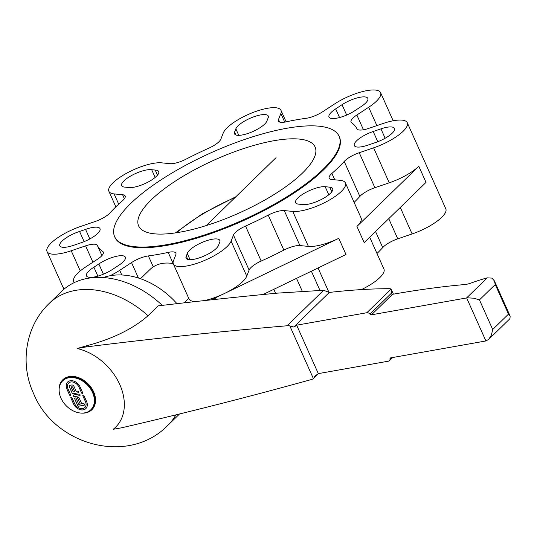 <?xml version="1.0" encoding="UTF-8"?>
<svg xmlns="http://www.w3.org/2000/svg" width="537" height="537" viewBox="0 0 537 537"><rect width="100%" height="100%" fill="white"/><g stroke="black" fill="none" stroke-linecap="round" stroke-linejoin="round"><path stroke-width="0.81" d="M87.135 345.64C112.656 338.854 132.954 328.879 148.031 315.729L158.18 305.855A7176.83 5274.354 45.8 0 1 277.609 293.115L323.61 290.275L287.141 325.764A7176.83 5274.354 -134.2 0 0 85.745 346.996L77.086 348.533L87.135 345.64L85.745 346.996M323.61 290.275L329.315 292.437L293.759 327.04L289.812 325.899L313.386 378.598A7.733 5.685 -134.2 0 1 311.218 379.585A7176.83 5274.354 -134.2 0 1 121.865 427.747L113.206 429.285A49.948 36.704 -134.2 0 0 119.778 384.532A49.948 36.704 -134.2 0 0 77.086 348.533M175.908 414.859A85.061 62.514 45.8 0 1 167.826 425.364C128.034 466.15 54.049 444.878 33.583 393.52C19.708 363.938 25.286 326.1 49.176 303.459L61.58 291.383A85.061 62.514 45.8 0 1 162.281 305.372M329.315 292.437A541.283 163.792 155.9 0 1 389.238 288.691A9.277 2.806 155.9 0 1 391.084 289.134L391.681 292.94L391.245 293.893L392.527 294.316A608.052 183.99 155.9 0 1 464.894 284.529A12.371 3.746 -24.1 0 0 471.204 282.992A79.375 24.017 155.9 0 1 487.24 277.851L491.926 278.112L494.389 280.885L495.248 284.529L508.492 314.132L510.15 316.112L509.982 318.481L509.23 319.387L488.677 339.391L491.395 335.128L492.697 329.503L508.492 314.132M495.248 284.529L479.454 299.901L473.916 298.223L467.358 297.807L371.47 314.81A1.544 1.134 45.8 0 1 369.926 314.111A3.094 2.276 -134.2 0 0 366.845 312.722L296.652 325.187A4.638 1.403 155.9 0 1 293.759 327.04M289.812 325.899A7.733 5.685 -134.2 0 0 287.141 325.764M366.845 312.722L391.084 289.134L393.44 294.155M296.652 325.187L318.32 373.624A4.638 1.403 -24.1 0 1 315.427 375.477L313.386 378.598L318.548 373.584M318.32 373.624L388.513 361.166A3.094 2.276 -134.2 0 0 389.466 360.689A3.094 2.276 -134.2 0 0 389.99 358.964A1.544 1.134 45.8 0 1 390.251 358.098A1.544 1.134 45.8 0 1 390.728 357.864L485.898 340.961L488.677 339.391M62.675 380.854L63.238 380.303A20.184 14.835 45.8 0 1 93.109 391.963A20.184 14.835 45.8 0 1 91.391 409.228L90.827 409.778A20.184 14.835 -134.2 0 0 92.545 392.513A20.184 14.835 -134.2 0 0 62.675 380.854A20.184 14.835 -134.2 0 0 60.956 398.118A20.184 14.835 -134.2 0 0 90.827 409.778M85.86 408.57A8.364 6.149 45.8 0 1 73.495 403.723L70.891 397.897A0.718 0.53 45.8 0 1 70.938 397.306M84.88 407.523L84.839 407.563A6.934 5.095 -134.2 0 0 85.43 401.629L82.826 395.809A0.718 0.53 45.8 0 1 83.947 395.608L86.551 401.434A8.364 6.149 45.8 0 1 85.839 408.59A8.364 6.149 45.8 0 1 73.462 403.757L70.857 397.937A0.718 0.53 45.8 0 1 71.978 397.736L74.583 403.556A6.934 5.095 -134.2 0 0 84.839 407.563A6.934 5.095 -134.2 0 0 84.88 407.523A6.934 5.095 -134.2 0 0 85.47 401.595L82.866 395.776A0.718 0.53 45.8 0 1 82.906 395.178M80.033 395.534A0.953 0.705 45.8 0 1 79.738 395.682L74.502 396.615A0.953 0.705 45.8 0 1 73.757 394.95L78.999 394.017A0.953 0.705 45.8 0 1 79.778 395.648L74.542 396.575A0.953 0.705 45.8 0 1 73.482 395.078M80.04 386.875L82.644 392.701A0.718 0.53 45.8 0 1 81.523 392.896L78.919 387.076A6.934 5.095 -134.2 0 0 68.662 383.069A6.934 5.095 -134.2 0 0 68.071 389.003L70.676 394.823A0.718 0.53 45.8 0 1 69.588 394.99L66.984 389.164A8.364 6.149 45.8 0 1 67.675 382.029A8.364 6.149 45.8 0 1 80.04 386.875M82.604 393.292A0.718 0.53 45.8 0 1 81.557 392.862L78.952 387.036A6.934 5.095 -134.2 0 0 68.696 383.035A6.934 5.095 -134.2 0 0 68.676 383.056M70.615 395.44A0.718 0.53 45.8 0 1 69.555 395.024L66.95 389.204A8.364 6.149 45.8 0 1 67.662 382.042M80.281 404.119L77.677 398.293A0.953 0.705 45.8 0 1 79.174 398.031L81.778 403.851L83.275 403.582A0.953 0.705 45.8 0 1 84.02 405.247L78.785 406.18A0.953 0.705 45.8 0 1 77.664 405.482L74.683 398.823A0.953 0.705 45.8 0 1 76.18 398.561L78.785 404.381L80.281 404.119L77.717 398.259A0.953 0.705 45.8 0 1 77.778 397.461M84.329 405.086A0.953 0.705 45.8 0 1 84.054 405.213L78.818 406.14A0.953 0.705 45.8 0 1 77.697 405.442L74.724 398.79A0.953 0.705 45.8 0 1 74.784 397.991M73.24 393.668A0.953 0.705 45.8 0 1 72.119 392.97L69.515 387.143A1.913 1.403 45.8 0 1 69.656 385.526A1.913 1.403 45.8 0 1 70.226 385.251L71.723 384.989A1.913 1.403 45.8 0 1 73.965 386.385L76.2 391.372L77.697 391.111A0.953 0.705 45.8 0 1 78.476 392.735L73.2 393.702A0.953 0.705 45.8 0 1 72.079 393.003L69.474 387.184A1.913 1.403 45.8 0 1 69.642 385.546M71.347 387.748L73.207 391.903L74.703 391.641L72.844 387.479A0.953 0.705 -134.2 0 0 71.347 387.748M74.703 391.641L72.878 387.446A0.953 0.705 -134.2 0 0 71.448 386.909L71.428 386.929M78.731 392.628A0.953 0.705 45.8 0 1 78.436 392.775L73.2 393.702M302.499 173.021A96.66 29.246 155.9 0 1 208.249 224.929A96.66 29.246 155.9 0 1 138.627 225.923A96.66 29.246 155.9 0 1 151.219 199.885A96.66 29.246 155.9 0 1 273.836 140.734A96.66 29.246 155.9 0 1 315.091 146.984A96.66 29.246 155.9 0 1 302.499 173.021M74.401 282.543A31.703 9.592 155.9 0 1 73.73 281.596A31.703 9.592 155.9 0 1 77.858 273.058A31.703 9.592 155.9 0 1 85.645 266.983L97.472 259.243A15.466 4.679 -24.1 0 0 101.271 256.277A15.466 4.679 -24.1 0 0 103.285 252.115A15.466 4.679 -24.1 0 0 102.695 251.437A142.278 43.054 155.9 0 1 97.392 245.463A15.466 4.679 -24.1 0 0 85.598 245.865L71.233 250.752A31.703 9.592 155.9 0 1 47.034 251.531A31.703 9.592 155.9 0 1 51.169 242.993A31.703 9.592 155.9 0 1 80.718 226.419L95.076 221.526A15.466 4.679 -24.1 0 0 109.494 213.444A15.466 4.679 -24.1 0 0 110.112 212.8A142.278 43.054 155.9 0 1 115.824 206.899A142.278 43.054 155.9 0 1 122.409 200.838A15.466 4.679 -24.1 0 0 123.127 200.173A15.466 4.679 -24.1 0 0 125.141 196.012A15.466 4.679 -24.1 0 0 122.597 194.743L114.112 193.911A31.703 9.592 155.9 0 1 108.904 191.32A31.703 9.592 155.9 0 1 113.032 182.781A31.703 9.592 155.9 0 1 161.57 162.832L170.054 163.664A15.466 4.679 -24.1 0 0 186.097 159.127A142.278 43.054 155.9 0 1 208.792 148.178A15.466 4.679 -24.1 0 0 218.895 141.795A15.466 4.679 -24.1 0 0 220.855 139.157L223.217 133.095A31.703 9.592 155.9 0 1 227.225 127.692A31.703 9.592 155.9 0 1 258.136 110.669A31.703 9.592 155.9 0 1 280.972 110.34A31.703 9.592 155.9 0 1 280.851 113.475L278.488 119.543A15.466 4.679 -24.1 0 0 278.428 121.073A15.466 4.679 -24.1 0 0 286.134 121.852A142.278 43.054 155.9 0 1 305.929 118.335A15.466 4.679 -24.1 0 0 322.797 111.676L334.625 103.93A31.703 9.592 155.9 0 1 380.592 92.653A31.703 9.592 155.9 0 1 376.457 101.191A31.703 9.592 155.9 0 1 368.671 107.266L356.85 115.012A15.466 4.679 -24.1 0 0 353.051 117.972A15.466 4.679 -24.1 0 0 351.037 122.141A15.466 4.679 -24.1 0 0 351.621 122.812A142.278 43.054 155.9 0 1 356.93 128.793A15.466 4.679 -24.1 0 0 368.724 128.383L383.082 123.497A31.703 9.592 155.9 0 1 407.281 122.718A31.703 9.592 155.9 0 1 403.153 131.256A31.703 9.592 155.9 0 1 373.604 147.829L359.24 152.723A15.466 4.679 -24.1 0 0 344.828 160.805A15.466 4.679 -24.1 0 0 344.204 161.449A142.278 43.054 155.9 0 1 338.498 167.356A142.278 43.054 155.9 0 1 331.906 173.417A15.466 4.679 -24.1 0 0 331.195 174.075A15.466 4.679 -24.1 0 0 329.181 178.237A15.466 4.679 -24.1 0 0 331.718 179.506L340.203 180.338A31.703 9.592 155.9 0 1 345.419 182.929A31.703 9.592 155.9 0 1 341.284 191.474A31.703 9.592 155.9 0 1 292.746 211.417L284.261 210.585A15.466 4.679 -24.1 0 0 268.225 215.122A142.278 43.054 155.9 0 1 245.53 226.07A15.466 4.679 -24.1 0 0 235.421 232.454A15.466 4.679 -24.1 0 0 233.467 235.092L231.105 241.153A31.703 9.592 155.9 0 1 227.097 246.557A31.703 9.592 155.9 0 1 196.186 263.586A31.703 9.592 155.9 0 1 173.35 263.909A31.703 9.592 155.9 0 1 173.471 260.774L175.834 254.706A15.466 4.679 -24.1 0 0 175.894 253.175A15.466 4.679 -24.1 0 0 168.188 252.397A142.278 43.054 155.9 0 1 148.387 255.914A15.466 4.679 -24.1 0 0 131.518 262.58L119.697 270.319A31.703 9.592 155.9 0 1 110.152 275.736M354.111 202.368A142.278 43.054 -24.1 0 0 354.145 202.335A142.278 43.054 -24.1 0 0 359.857 196.435A15.466 4.679 155.9 0 1 360.475 195.79A15.466 4.679 155.9 0 1 374.886 187.708L389.251 182.815A31.703 9.592 -24.1 0 0 418.8 166.242L356.937 226.453A31.703 9.592 -24.1 0 0 361.065 217.915L345.419 182.929M376.981 253.504A142.278 43.054 -24.1 0 0 377.021 253.471A142.278 43.054 -24.1 0 0 382.727 247.564A15.466 4.679 -24.1 0 1 383.344 246.919A15.466 4.679 -24.1 0 1 397.763 238.837L412.121 233.944A31.703 9.592 -24.1 0 0 441.676 217.371A31.703 9.592 -24.1 0 0 445.804 208.833L407.281 122.718M308.399 246.402A31.703 9.592 -24.1 0 0 338.773 238.347L224.587 293.437A31.703 9.592 -24.1 0 0 242.744 281.542A31.703 9.592 -24.1 0 0 246.752 276.139L249.114 270.071A15.466 4.679 155.9 0 1 251.074 267.439A15.466 4.679 155.9 0 1 261.177 261.056A142.278 43.054 -24.1 0 0 283.872 250.108A15.466 4.679 155.9 0 1 299.915 245.57L308.399 246.402L292.746 211.417M361.408 289.597A31.703 9.592 -24.1 0 0 379.807 277.589A31.703 9.592 -24.1 0 0 383.935 269.044L369.698 237.213M64.507 288.772L63.191 287.288A31.703 9.592 -24.1 0 0 64.917 288.443M157.502 175.129L155.233 170.068A17.788 5.383 155.9 0 1 158.69 171.565A17.788 5.383 155.9 0 1 152.354 179.526A17.788 5.383 155.9 0 1 129.142 187.541L124.577 187.098A17.788 5.383 155.9 0 1 121.651 185.641A17.788 5.383 155.9 0 1 128.692 177.21A17.788 5.383 155.9 0 1 151.689 169.719L155.233 170.068M89.833 238.945L85.571 229.406A17.788 5.383 155.9 0 1 100.016 228.668A17.788 5.383 155.9 0 1 100.01 230.245A17.788 5.383 155.9 0 1 81.121 242.758L73.388 245.389A17.788 5.383 155.9 0 1 59.815 245.825A17.788 5.383 155.9 0 1 59.956 243.879A17.788 5.383 155.9 0 1 79.57 231.454L85.571 229.406M299.082 204.181A17.788 5.383 155.9 0 1 295.632 202.691A17.788 5.383 155.9 0 1 301.962 194.723A17.788 5.383 155.9 0 1 325.18 186.708L329.745 187.158A17.788 5.383 155.9 0 1 332.672 188.608A17.788 5.383 155.9 0 1 325.623 197.039A17.788 5.383 155.9 0 1 302.633 204.53L299.082 204.181M368.751 144.842A17.788 5.383 155.9 0 1 354.306 145.581A17.788 5.383 155.9 0 1 354.313 144.003A17.788 5.383 155.9 0 1 373.202 131.491L380.934 128.86A17.788 5.383 155.9 0 1 394.507 128.424A17.788 5.383 155.9 0 1 394.359 130.37A17.788 5.383 155.9 0 1 374.752 142.802L368.751 144.842M103.413 274.179L98.848 263.976A17.788 5.383 155.9 0 1 122.147 255.706A17.788 5.383 155.9 0 1 125.329 257.183A17.788 5.383 155.9 0 1 118.643 265.385L112.28 269.554A17.788 5.383 155.9 0 1 89.169 277.307A17.788 5.383 155.9 0 1 86.491 275.877A17.788 5.383 155.9 0 1 93.901 267.218L98.848 263.976M190.051 259.7L187.285 253.531A17.788 5.383 155.9 0 1 205.799 240.992A17.788 5.383 155.9 0 1 219.808 240.408A17.788 5.383 155.9 0 1 219.74 242.167L218.465 245.429A17.788 5.383 155.9 0 1 199.207 257.901A17.788 5.383 155.9 0 1 186.064 258.196A17.788 5.383 155.9 0 1 186.299 256.062L187.285 253.531M355.474 110.273A17.788 5.383 155.9 0 1 332.175 118.543A17.788 5.383 155.9 0 1 328.993 117.066A17.788 5.383 155.9 0 1 335.672 108.87L342.042 104.702A17.788 5.383 155.9 0 1 365.153 96.942A17.788 5.383 155.9 0 1 367.825 98.372A17.788 5.383 155.9 0 1 360.414 107.038L355.474 110.273M267.03 120.724A17.788 5.383 155.9 0 1 248.524 133.257A17.788 5.383 155.9 0 1 234.515 133.841A17.788 5.383 155.9 0 1 234.582 132.082L235.857 128.82A17.788 5.383 155.9 0 1 255.109 116.348A17.788 5.383 155.9 0 1 268.252 116.052A17.788 5.383 155.9 0 1 268.017 118.187L267.03 120.724M339.089 136.25L339.391 136.922A122.946 37.201 155.9 0 1 288.731 196.455A122.946 37.201 155.9 0 1 167.41 245.281A122.946 37.201 155.9 0 1 114.925 237.327L114.629 236.656A122.946 37.201 -24.1 0 0 167.108 244.603A122.946 37.201 -24.1 0 0 288.429 195.777A122.946 37.201 -24.1 0 0 339.089 136.25A122.946 37.201 -24.1 0 0 286.61 128.296A122.946 37.201 -24.1 0 0 165.289 177.123A122.946 37.201 -24.1 0 0 114.629 236.656M173.35 263.909L188.997 298.894A31.703 9.592 -24.1 0 0 195.542 301.566M204.248 300.613A31.703 9.592 -24.1 0 0 224.587 293.437L215.465 297.834A31.703 9.592 -24.1 0 0 211.578 299.814M176.968 303.667A69.595 51.143 -134.2 0 0 103.272 277.548M173.236 263.62A39.094 28.729 -134.2 0 0 162.06 263.466A39.094 28.729 -134.2 0 0 150.004 269.467L140.493 278.723M184.151 302.848L188.755 298.357M338.773 238.347L345.996 254.498L263.023 294.524M418.8 166.242L426.022 182.392L364.16 242.603L356.937 226.453M187.809 259.445L186.299 256.062M97.888 276.125L93.901 267.218M84.121 241.637L79.57 231.454M155.146 177.452L151.689 169.719M235.179 197.421A89.699 27.145 -24.1 0 0 176.686 232.702M59.124 390.708A20.876 15.345 45.8 0 1 72.428 376.383A20.876 15.345 45.8 0 1 93.653 391.869A20.876 15.345 45.8 0 1 80.879 413.06M49.176 303.459A85.061 62.514 45.8 0 1 148.031 315.729M487.24 277.851L466.633 297.907L485.898 340.961M392.527 294.316L371.47 314.81M391.681 292.94L369.926 314.111M391.204 357.776L389.99 358.964M479.454 299.901L492.697 329.503M376.88 125.611L368.671 107.266M389.251 182.815L373.604 147.829M412.121 233.944L400.273 207.45M382.727 247.564L375.551 231.514M328.805 292.021L318.045 267.976M64.031 289.168L63.191 287.288M80.255 270.923L71.233 250.752M118.704 204.167L114.112 193.911M331.806 191.763L329.745 187.158M385.136 138.257L380.934 128.86M346.667 115.046L342.042 104.702M238.777 135.344L235.857 128.82M121.785 274.991L119.697 270.319M249.114 270.071L233.467 235.092M334.766 179.801L331.906 173.417M359.857 196.435L344.204 161.449M216.129 299.324L215.465 297.834M124.389 198.75L122.597 194.743M279.609 122.047L278.488 119.543M363.455 129.773L356.85 115.012M374.886 187.708L359.24 152.723M283.872 250.108L268.225 215.122M299.915 245.57L284.261 210.585M261.177 261.056L245.53 226.07M246.752 276.139L231.105 241.153M173.203 263.613L168.188 252.397M153.28 266.855L148.387 255.914M138.439 278.032L131.518 262.58M103.393 253.001L102.695 251.437M101.923 255.599L97.392 245.463M92.914 262.224L85.598 245.865M284.717 122.127L280.851 113.475M235.871 134.962L234.582 132.082M339.559 117.549L335.672 108.87M377.779 141.728L373.202 131.491M328.792 194.777L325.18 186.708M275.602 293.309L273.816 289.315M302.25 291.188L296.511 278.367M319.958 290.376L311.373 271.198M397.763 238.837L388.741 218.673M179.539 413.973L167.826 425.364M389.466 360.689L392.728 357.508M510.15 316.112L494.389 280.885M47.034 251.531L63.916 289.262M108.904 191.32L115.858 206.859M73.73 281.596L74.193 282.643M380.592 92.653L393.171 120.778M280.972 110.34L286.12 121.852M276.058 157.63L206.268 225.56M175.418 232.897L202.268 213.833L235.911 196.71"/></g></svg>
